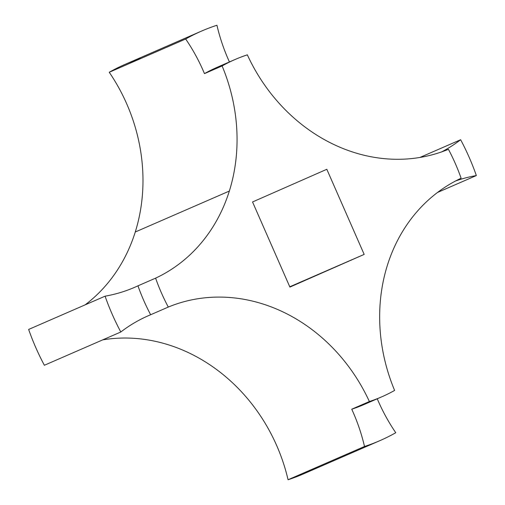 <?xml version="1.0" encoding="UTF-8"?>
<svg xmlns="http://www.w3.org/2000/svg" width="505" height="505" viewBox="0 0 505 505"><rect width="100%" height="100%" fill="white"/><g stroke="black" fill="none" stroke-linecap="round" stroke-linejoin="round"><path stroke-width="0.76" d="M234.964 59.546L217.32 67.228A183.921 160.546 66.5 0 0 216.809 67.449L234.446 59.773A183.921 160.546 -113.5 0 1 234.964 59.546A183.921 160.546 -113.5 0 1 247.336 54.843A170.879 149.164 66.5 0 0 448.427 149.31A183.921 160.546 -113.5 0 1 461.115 178.227A170.879 149.164 66.5 0 0 387.379 265.308A170.879 149.164 66.5 0 0 394.613 390.428A183.921 160.546 -113.5 0 1 382.272 396.602A183.921 160.546 -113.5 0 1 381.755 396.829A183.921 160.546 -113.5 0 1 369.382 401.532L351.745 409.208A170.879 149.164 -113.5 0 1 364.503 446.483A223.355 194.968 66.5 0 0 395.762 432.728A170.879 149.164 -113.5 0 1 377.26 398.786A170.879 149.164 66.5 0 0 395.762 432.728A223.355 194.968 -113.5 0 1 379.855 440.663A223.355 194.968 -113.5 0 1 364.503 446.483L288.065 479.75A223.355 194.968 66.5 0 0 303.417 473.93L379.855 440.663M364.629 404.278A183.921 160.546 -113.5 0 1 351.745 409.208L369.382 401.532A170.879 149.164 66.5 0 0 168.291 307.065L150.654 314.741A170.879 149.164 66.5 0 0 148.407 315.694A170.879 149.164 66.5 0 0 120.802 332L44.364 365.266A223.355 194.968 -113.5 0 1 28.646 329.443A223.355 194.968 66.5 0 0 44.364 365.266L120.802 332A223.355 194.968 -113.5 0 1 105.084 296.176A223.355 194.968 66.5 0 0 120.802 332A170.879 149.164 -113.5 0 1 150.654 314.741A183.921 160.546 -113.5 0 1 137.966 285.83A183.921 160.546 66.5 0 0 150.654 314.741L168.291 307.065A183.921 160.546 -113.5 0 1 155.603 278.154L137.966 285.83A170.879 149.164 -113.5 0 1 105.084 296.176L28.646 329.443L105.084 296.176A170.879 149.164 66.5 0 0 134.791 287.263A170.879 149.164 66.5 0 0 137.966 285.83L155.603 278.154A170.879 149.164 66.5 0 0 229.339 191.067L135.258 232.01A170.879 149.164 -113.5 0 1 85.118 304.868A170.879 149.164 66.5 0 0 135.258 232.01L229.339 191.067A170.879 149.164 66.5 0 0 222.105 65.947A183.921 160.546 -113.5 0 1 234.446 59.773L216.809 67.449A183.921 160.546 66.5 0 0 204.468 73.623L222.105 65.947L204.468 73.623A183.921 160.546 -113.5 0 1 216.809 67.449A183.921 160.546 -113.5 0 1 217.838 67.001M185.676 39.005A170.879 149.164 -113.5 0 1 204.468 73.623A170.879 149.164 66.5 0 0 185.676 39.005A223.355 194.968 -113.5 0 1 201.583 31.07A223.355 194.968 -113.5 0 1 216.935 25.25A223.355 194.968 66.5 0 0 185.676 39.005L109.238 72.272L185.676 39.005M229.434 61.951A170.879 149.164 -113.5 0 1 216.935 25.25A170.879 149.164 66.5 0 0 229.434 61.951M455.611 180.954A170.879 149.164 -113.5 0 1 476.354 175.557A223.355 194.968 66.5 0 0 460.636 139.733A170.879 149.164 -113.5 0 1 441.711 151.872A170.879 149.164 66.5 0 0 460.636 139.733L419.933 157.446L460.636 139.733A223.355 194.968 -113.5 0 1 476.354 175.557L437.519 192.456L476.354 175.557A170.879 149.164 66.5 0 0 455.611 180.954M318.131 466.664A223.355 194.968 -113.5 0 1 288.065 479.75A170.879 149.164 66.5 0 0 102.704 339.871A170.879 149.164 -113.5 0 1 288.065 479.75L364.503 446.483A170.879 149.164 66.5 0 0 351.745 409.208A183.921 160.546 66.5 0 0 364.118 404.505L381.755 396.829M201.583 31.07L125.145 64.337A223.355 194.968 66.5 0 0 109.238 72.272A170.879 149.164 -113.5 0 1 135.258 232.01A170.879 149.164 66.5 0 0 109.238 72.272A223.355 194.968 -113.5 0 1 140.497 58.517M289.769 286.789L364.174 254.406L326.817 169.289L252.544 201.968L289.902 287.092L364.174 254.406L289.769 286.789M369.382 401.532A183.921 160.546 66.5 0 0 382.272 396.602A183.921 160.546 66.5 0 0 394.613 390.428A170.879 149.164 -113.5 0 1 387.379 265.308A170.879 149.164 -113.5 0 1 461.115 178.227A183.921 160.546 66.5 0 0 448.427 149.31A170.879 149.164 -113.5 0 1 247.336 54.843A183.921 160.546 66.5 0 0 234.446 59.773A183.921 160.546 66.5 0 0 222.105 65.947A170.879 149.164 -113.5 0 1 229.339 191.067A170.879 149.164 -113.5 0 1 155.603 278.154A183.921 160.546 66.5 0 0 168.291 307.065A170.879 149.164 -113.5 0 1 369.382 401.532M289.902 287.092L252.544 201.968L326.817 169.289L364.174 254.406L289.902 287.092"/></g></svg>
